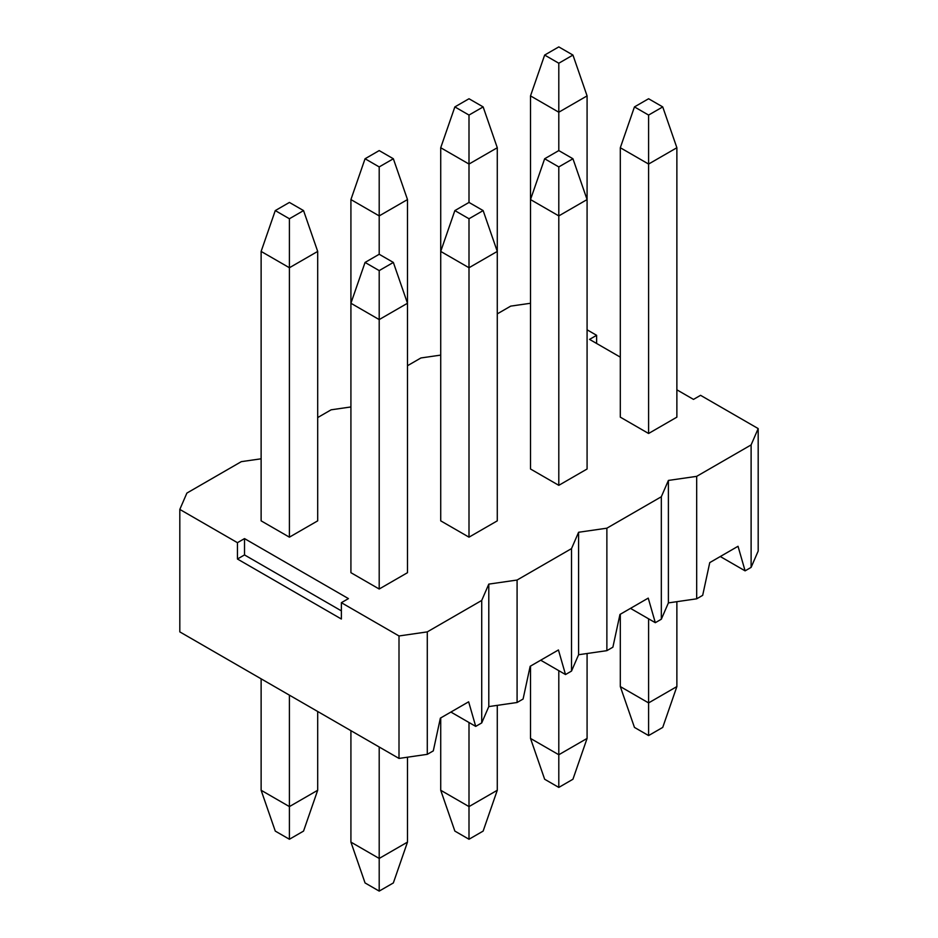 <?xml version="1.0" encoding="UTF-8"?>
<svg xmlns="http://www.w3.org/2000/svg" width="938" height="938" viewBox="0 0 938 938"><rect width="100%" height="100%" fill="white"/><g stroke="black" fill="none" stroke-linecap="round" stroke-linejoin="round"><path stroke-width="1.41" d="M648.592 433.485L676.873 417.152L676.873 147.735L648.592 164.056L620.311 147.735L620.311 417.152L648.592 433.485L648.592 115.069L662.732 106.909L648.592 98.748L634.451 106.909L648.592 115.069M620.311 614.249L620.311 686.581L648.592 702.914L676.873 686.581L676.873 601.668M648.592 618.822L648.592 735.568L634.451 727.407L620.311 686.581M676.873 686.581L662.732 727.407L648.592 735.568M676.873 147.735L662.732 106.909M620.311 147.735L634.451 106.909M558.802 485.333L587.082 469L587.082 199.571L558.802 215.904L530.509 199.571L530.509 469L558.802 485.333L558.802 166.917L572.942 158.757L558.802 150.584L544.65 158.757L558.802 166.917M530.509 666.086L530.509 738.429L558.802 754.75L587.082 738.429L587.082 653.516M558.802 670.658L558.802 787.416L544.65 779.244L530.509 738.429M587.082 738.429L572.942 779.244L558.802 787.416M558.802 150.584L558.802 112.22L587.082 95.887L587.082 199.571L572.942 158.757M558.802 63.233L572.942 55.061L558.802 46.9L544.65 55.061L558.802 63.233L558.802 112.22L530.509 95.887L530.509 199.571L544.65 158.757M587.082 95.887L572.942 55.061M530.509 95.887L544.65 55.061M469 537.169L497.281 520.848L497.281 147.735L469 164.056L440.719 147.735L440.719 520.848L469 537.169L469 218.753L483.14 210.593L469 202.432L454.86 210.593L469 218.753M469 115.069L483.14 106.909L469 98.748L454.86 106.909L469 115.069L469 202.432M497.281 147.735L483.14 106.909M440.719 147.735L454.86 106.909M440.719 717.933L440.719 790.265L469 806.598L497.281 790.265L497.281 705.364M469 722.506L469 839.252L454.86 831.091L440.719 790.265M483.14 210.593L497.281 251.419L469 267.74L440.719 251.419L454.86 210.593M497.281 790.265L483.14 831.091L469 839.252M379.198 589.017L407.491 572.684L407.491 199.571L379.198 215.904L350.918 199.571L350.918 572.684L379.198 589.017L379.198 270.601L393.35 262.441L379.198 254.268L365.058 262.441L379.198 270.601M379.198 166.917L393.35 158.757L379.198 150.584L365.058 158.757L379.198 166.917L379.198 254.268M407.491 199.571L393.35 158.757M350.918 199.571L365.058 158.757M350.918 730.667L350.918 842.113L379.198 858.446L407.491 842.113L407.491 757.201M379.198 747L379.198 891.1L365.058 882.939L350.918 842.113M393.35 262.441L407.491 303.255L379.198 319.588L350.918 303.255L365.058 262.441M407.491 842.113L393.35 882.939L379.198 891.1M289.408 537.169L317.689 520.848L317.689 251.419L289.408 267.74L261.127 251.419L261.127 520.848L289.408 537.169L289.408 218.753L303.549 210.593L289.408 202.432L275.268 210.593L289.408 218.753M261.127 678.831L261.127 790.265L289.408 806.598L317.689 790.265L317.689 711.485M289.408 695.152L289.408 839.252L275.268 831.091L261.127 790.265M317.689 790.265L303.549 831.091L289.408 839.252M317.689 251.419L303.549 210.593M261.127 251.419L275.268 210.593M751.115 444.917L758.185 428.584L758.185 551.052L751.115 567.384L751.115 444.917L696.676 476.352L696.676 598.819L702.679 595.349L709.749 562.612L738.03 546.279L745.1 570.855L751.115 567.384M720.29 556.527L745.1 570.855M696.676 598.819L668.395 602.9L661.325 619.221L661.325 496.753L606.874 528.188L606.874 650.655L612.889 647.185L619.959 614.449L648.24 598.116L655.31 622.691L661.325 619.221M630.488 608.363L655.31 622.691M606.874 650.655L578.594 654.736L571.523 671.069L571.523 548.601L517.084 580.036L517.084 702.503L523.087 699.033L530.158 666.297L558.438 649.964L565.508 674.539L571.523 671.069M540.698 660.211L565.508 674.539M517.084 702.503L488.792 706.584L481.722 722.917L481.722 600.449L427.282 631.884L399.002 635.964L399.002 758.432L427.282 754.34L433.297 750.881L440.368 718.133L468.648 701.812L475.718 726.387L481.722 722.917M450.897 712.059L475.718 726.387M261.127 458.799L241.324 461.648L186.885 493.083L179.815 509.416L179.815 631.884L399.002 758.432M341.373 610.861L244.513 554.933L237.443 559.013L237.443 542.68L179.815 509.416M237.443 559.013L341.373 619.021L341.373 602.688L399.002 635.964M341.373 602.688L348.444 598.608L244.513 538.6L237.443 542.68M481.722 600.449L488.792 584.116L517.084 580.036M571.523 548.601L578.594 532.268L606.874 528.188M661.325 496.753L668.395 480.432L696.676 476.352M676.873 389.809L693.487 399.4L700.557 395.32L758.185 428.584M620.311 357.144L589.556 339.392L596.627 335.312L587.082 329.801M530.509 303.267L510.718 306.116L497.281 313.878M440.719 355.103L420.916 357.964L407.491 365.726M350.918 406.951L331.126 409.812L317.689 417.562M668.395 602.9L668.395 480.432M578.594 654.736L578.594 532.268M488.792 706.584L488.792 584.116M427.282 754.34L427.282 631.884M596.627 343.472L596.627 335.312M244.513 554.933L244.513 538.6"/></g></svg>
